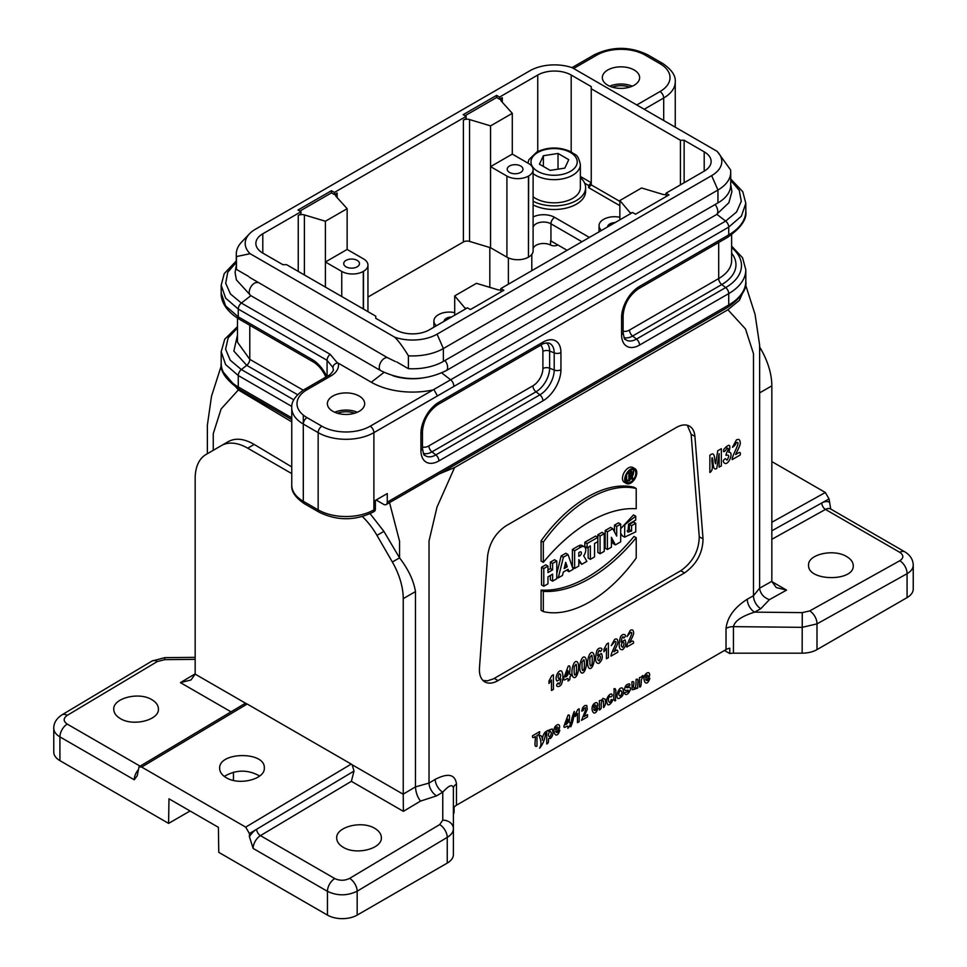 <?xml version="1.0" encoding="UTF-8"?>
<svg xmlns="http://www.w3.org/2000/svg" width="967" height="967" viewBox="0 0 967 967"><rect width="100%" height="100%" fill="white"/><g stroke="black" fill="none" stroke-linecap="round" stroke-linejoin="round"><path stroke-width="1.45" d="M759.639 346.96L760.944 349.22A52.544 30.34 -120 0 1 771.835 385.845L771.835 581.457L776.271 587.573L786.558 590.112L769.394 599.673C763.604 597.497 760.34 593.678 759.603 588.214L771.835 581.312M528.647 163.532A15.242 8.8 180 0 1 533.107 169.745A15.242 8.8 180 0 1 528.647 175.97L528.453 176.079A15.242 8.8 180 0 1 506.913 176.079L490.559 166.638L512.292 154.091L528.647 163.532M520.657 172.428A7.881 4.545 180 0 1 509.512 172.428A7.881 4.545 180 0 1 507.204 169.213A7.881 4.545 180 0 1 515.085 164.668A7.881 4.545 180 0 1 522.966 169.213A7.881 4.545 180 0 1 520.657 172.428M601.522 230.436A15.242 8.8 180 0 1 599.044 225.625A15.242 8.8 180 0 1 603.517 219.412L603.698 219.304A15.242 8.8 180 0 1 619.859 217.297M607.53 226.955A7.881 4.545 180 0 1 615.109 222.591M436.359 325.782A15.242 8.8 180 0 1 433.893 320.984A15.242 8.8 180 0 1 438.353 314.758L438.547 314.662A15.242 8.8 180 0 1 454.708 312.643M444.046 321.346A7.881 4.545 180 0 1 451.613 316.971M325.408 287.09L325.408 261.997L347.141 249.438L363.483 258.878A15.242 8.8 180 0 1 367.956 265.103A15.242 8.8 180 0 1 363.483 271.328L363.302 271.425A15.242 8.8 180 0 1 341.75 271.425L325.408 261.997L325.408 221.238L304.387 214.916L304.387 274.954M357.174 266.819A7.881 4.545 180 0 1 346.029 266.819A7.881 4.545 180 0 1 343.72 263.604A7.881 4.545 180 0 1 351.601 259.047A7.881 4.545 180 0 1 359.482 263.604A7.881 4.545 180 0 1 357.174 266.819M304.387 503.698C295.37 497.57 291.164 491.405 291.756 485.192A39.405 22.749 0 0 0 303.3 501.293A5.258 3.034 -60 0 0 304.387 503.698L319.243 512.268C337.096 520.875 354.949 520.875 372.803 512.268L374.289 511.41A5.258 3.034 -120 0 0 375.377 509.005L375.377 500.435L387.271 493.569L387.271 502.151A5.258 3.034 60 0 1 386.184 504.556A5.258 3.034 60 0 1 383.548 504.291L376.115 499.999M533.107 204.895A31.524 18.204 0 0 0 566.988 207.917A31.524 18.204 0 0 0 585.627 191.309L585.627 187.658A31.524 18.204 0 0 0 580.369 177.602M248.712 276.489L236.468 269.43L236.468 256.557L250.115 253.705L394.741 337.205C398.767 341.17 403.312 347.371 408.388 355.808L408.388 368.681L396.748 361.96M408.388 368.681A43.612 25.178 0 0 0 443.37 361.416L717.949 202.889A43.612 25.178 0 0 0 730.726 185.084L730.726 172.211A43.612 25.178 180 0 1 717.949 190.015L443.37 348.543A43.612 25.178 180 0 1 408.388 355.808M394.741 337.205A34.679 20.017 0 0 0 437.06 334.171L711.639 175.643A34.679 20.017 0 0 0 717.526 151.867A34.679 20.017 0 0 0 716.885 151.215L572.259 67.714A34.679 20.017 0 0 0 529.94 70.748L255.361 229.276A34.679 20.017 -0 0 0 249.474 233.809A34.679 20.017 -0 0 0 250.115 253.705M730.726 172.211A43.612 25.178 180 0 0 730.532 169.829L717.647 151.988M395.394 361.537L387.453 357.669L249.462 277.287M432.95 389.955A58.322 33.676 180 0 1 371.292 382.231L338.22 363.133A26.278 15.17 180 0 1 330.787 376.006L307.01 389.737A34.159 19.715 0 0 0 307.01 417.623L321.878 426.205A34.159 19.715 0 0 0 370.18 426.205L725.637 221.092L736.552 212.015L741.29 201.317L739.272 190.33L730.726 180.442M332.829 411.301A18.651 10.77 180 0 1 327.366 403.686A18.651 10.77 180 0 1 346.029 392.916A18.651 10.77 180 0 1 364.68 403.686A18.651 10.77 180 0 1 353.16 413.634A18.651 10.77 180 0 1 332.829 411.301M607.784 85.229A18.651 10.77 180 0 1 602.32 77.614A18.651 10.77 180 0 1 620.971 66.844A18.651 10.77 180 0 1 639.634 77.614A18.651 10.77 180 0 1 628.115 87.562A18.651 10.77 180 0 1 607.784 85.229M557.814 244.941L557.802 244.953A5.258 3.034 180 0 1 550.561 245.05L550.561 240.759A10.504 6.068 180 0 1 550.948 240.976L567.097 250.296M502.296 102.248L502.296 97.655A5.258 3.034 180 0 0 500.761 99.794A5.258 3.034 180 0 0 501.353 101.197L512.292 113.332L512.292 154.091M528.647 175.97L528.453 257.162A15.242 8.8 180 0 1 506.913 257.162L490.559 247.733L469.551 241.412A5.258 3.034 0 0 0 463.398 241.955L367.956 297.062M325.408 221.238L347.141 208.679L336.19 196.555A5.258 3.034 180 0 1 335.597 195.153A5.258 3.034 180 0 1 337.132 193.001L334.413 194.585L334.413 192.433L466.13 116.391L466.13 118.53L463.398 120.101A5.258 3.034 180 0 1 469.551 119.557L469.551 241.412M502.296 97.655L499.564 99.226L499.564 97.087L537.749 75.039A23.643 13.647 180 0 1 571.183 75.039L591.248 86.619L591.248 184.878L619.859 201.39M684.14 182.727L684.14 140.251L704.206 151.831A23.643 13.647 180 0 1 711.132 161.489A23.643 13.647 180 0 1 704.206 171.147L666.033 193.182L666.033 195.334L667.145 195.975M630.81 213.514L619.859 200.532L641.592 187.985L662.613 194.307A5.258 3.034 180 0 0 666.033 194.597M666.033 193.182L668.995 194.899L635.561 214.203L632.587 212.486L500.87 288.541L503.843 290.257L470.397 309.561L467.436 307.844L429.251 329.88A23.643 13.647 180 0 1 395.817 329.88L375.752 318.3L375.752 316.161L286.57 264.668L282.86 264.668L262.794 253.088A23.643 13.647 180 0 1 255.868 243.43A23.643 13.647 180 0 1 262.794 233.784L300.967 211.737L300.967 213.888L298.247 215.46A5.258 3.034 180 0 1 304.387 214.916M465.647 308.872L454.708 295.89L454.708 315.194M465.647 308.014A5.258 3.034 180 0 1 466.07 308.63M500.87 288.541L500.87 290.68L501.982 291.321M466.13 116.391L463.157 114.674L496.603 95.37L496.603 97.51L465.018 115.75M300.967 211.737L298.005 210.02L331.439 190.717L331.439 192.868L299.855 211.096M331.439 190.717L334.413 192.433M334.413 194.585L331.439 192.868M347.141 208.679L347.141 249.438M236.468 256.557A43.612 25.178 180 0 1 236.274 254.164A43.612 25.178 180 0 1 241.641 242.052L249.474 233.809M236.274 254.164L236.274 267.037A43.612 25.178 -0 0 0 236.468 269.43M454.708 295.89L476.441 283.331L497.449 289.653A5.258 3.034 180 0 0 500.87 289.943M619.859 200.532L619.859 219.835M630.81 212.667A5.258 3.034 180 0 1 631.221 213.284M591.248 88.771L680.43 140.251L680.43 184.866M680.43 140.251L684.14 140.251M550.561 245.05A10.504 6.068 0 0 0 539.912 243.865A10.504 6.068 0 0 0 533.107 248.749M528.647 257.065A15.242 8.8 0 0 0 533.107 250.84L533.107 169.745M250.888 295.684L241.363 303.034L330.17 354.309L337.435 362.963C334.63 363.725 333.132 365.248 332.926 367.508L327.076 360.328L238.269 309.053L225.625 298.138L221.189 285.241L221.189 293.037L225.625 305.923L238.269 316.85L312.208 359.543A25.432 14.686 60 0 1 326.786 376.55M337.435 362.963L338.22 363.133M420.778 378.254A39.683 22.918 180 0 1 392.94 375.764M731.62 253.185A48.483 27.995 180 0 1 721.769 284.552L632.587 336.032L636.479 339.079A20.259 11.689 -60 0 1 625.178 339.212C624.767 340.166 624.09 337.942 623.111 332.551L623.111 315.387C624.138 304.158 629.251 295.298 638.462 288.795L727.643 237.302A5.258 3.034 -120 0 0 728.731 234.896A58.322 33.676 0 0 0 745.811 211.096L745.811 203.3L741.375 216.185L728.731 227.112L437.435 395.95L434.159 389.967M496.603 95.37L499.564 97.087M499.564 99.226L496.603 97.51M490.559 247.733L490.559 125.879L469.551 119.557M490.559 125.879L512.292 113.332M619.859 205.681L588.625 187.646L588.625 185.507L591.248 182.727L580.369 176.441M588.625 187.646L591.248 184.878M632.249 86.196A18.651 10.77 0 0 0 609.706 86.196M357.294 412.256A18.651 10.77 0 0 0 334.751 412.256M558.261 169.128L556.895 169.334M558.019 168.911L558.019 153.463L568.753 159.652L564.825 168.113L550.175 170.373L539.441 164.185L543.369 155.723L558.019 153.463M543.369 166.457L543.369 155.723M533.107 173.613A26.278 15.17 180 0 0 562.431 178.883A26.278 15.17 180 0 0 580.369 164.499L580.369 187.658A26.278 15.17 180 0 1 562.431 202.043A26.278 15.17 180 0 1 533.107 196.785M533.107 201.245A31.524 18.204 0 0 0 566.988 204.279A31.524 18.204 0 0 0 585.627 187.658M453.402 814.855A10.504 6.068 0 0 1 454.067 812.727L454.067 807.36A10.504 6.068 180 0 1 456.484 805.197L726.024 649.582L726.024 628.417A10.504 6.068 180 0 1 733.457 626.64L733.457 653.172A10.504 6.068 0 0 0 729.771 653.559L724.452 650.489M733.457 653.172L802.139 653.172A21.02 12.136 0 0 0 816.994 649.619L907.082 597.606A21.02 12.136 0 0 0 913.235 589.024L913.235 565.187C913.138 568.523 911.083 571.352 907.082 573.697A10.504 6.177 -119.1 0 0 899.769 560.751C903.831 557.983 903.831 555.179 899.769 552.326L825.467 509.416L771.835 539.308M447.25 863.096A21.02 12.136 0 0 0 453.402 854.514L453.402 828.671C453.305 832.031 451.263 834.932 447.25 837.362L357.174 891.187C347.262 895.962 337.35 896.01 327.45 891.332L327.45 915.096A21.02 12.136 0 0 0 357.174 915.096L447.25 863.096L447.25 837.362A10.504 5.959 59.1 0 0 439.683 824.573L442.765 820.173L442.765 792.166C449.208 785.083 452.749 783.802 453.402 788.335A10.504 6.068 180 0 1 456.484 784.044L456.484 805.197M190.076 810.987L168.596 823.388L168.971 798.802L218.397 827.329L218.772 852.35L327.45 915.096M53.765 728.224L53.765 752.06A21.02 12.136 0 0 0 59.918 760.642L168.596 823.388M726.024 649.582A10.504 6.068 180 0 1 729.771 648.192L729.771 653.559M259.7 776.042C247.89 769.418 236.081 769.539 224.271 776.392M226.193 777.661C239.091 785.833 265.188 779.221 264.317 768.003C265.393 751.141 218.578 751.613 219.654 768.451C219.751 772.053 221.939 775.123 226.193 777.661M628.901 480.986L628.901 473.479L631.221 472.138A2.623 1.511 -60 0 1 632.539 472.005A2.623 1.511 -60 0 1 633.01 473.83A2.623 1.511 -60 0 1 631.656 476.115L633.083 478.568L632.043 479.173L630.653 476.755L629.831 477.227L629.831 480.454L628.901 480.986L626.676 479.692L626.676 474.882M629.831 474.011L629.831 476.163L631.221 475.353A1.318 0.762 120 0 0 631.221 473.214L629.831 474.011M632.043 479.173L629.831 477.891M630.097 470.627A2.623 1.511 -60 0 1 630.303 470.724L632.539 472.005M628.901 473.479L627.873 472.887M579.064 552.459A2.297 1.33 -60 0 1 578.81 553.112M633.047 469.527A7.228 4.17 -60 0 1 633.615 471.884A7.228 4.17 -60 0 1 632.116 476.912M630.98 478.556A7.228 4.17 -60 0 1 629.831 479.765M628.477 480.744A7.228 4.17 -60 0 1 626.181 481.433M631.572 531.04L631.572 525.685L635.742 523.268L635.742 531.85L624.585 537.156L624.791 524.682L635.742 516.197L635.742 520.053L628.598 524.187L627.897 532.14L631.572 531.04L629.336 529.759L629.336 524.392L633.518 521.987L635.742 523.268M627.112 530.992L629.336 529.759M635.742 516.197L633.518 514.903L620.693 528.719M624.585 537.156L622.361 535.875L620.693 533.252M631.572 525.685L629.336 524.392M600.072 536.044L600.072 553.74L604.254 551.323L604.254 533.627L600.072 536.044L597.848 534.751L597.848 537.326L587.078 543.551L587.078 547.842L590.366 545.932L590.366 559.349L594.548 556.932L594.548 543.527L597.848 541.617L597.848 552.447L600.072 553.74M604.254 533.627L602.03 532.346L597.848 534.751M574.628 550.731L574.628 568.439L578.81 566.021L578.81 559.579L581.771 564.305L586.884 561.356L583.681 555.807A6.938 4.001 120 0 0 584.334 546.79A6.938 4.001 120 0 0 580.865 547.129L574.628 550.731L572.391 549.449L572.391 567.145L574.628 568.439M578.81 556.363L578.81 552.616L579.777 552.048A2.297 1.33 -60 0 1 580.925 551.939A2.297 1.33 -60 0 1 581.288 553.777A2.297 1.33 -60 0 1 579.777 555.807L578.81 556.363M584.334 546.79L582.11 545.497A6.938 4.001 120 0 0 578.641 545.847L572.391 549.449M581.771 564.305L578.81 561.73M543.78 568.536L543.78 586.244L547.963 583.826L547.963 576.852L552.604 574.168L552.604 581.143L556.787 578.725L556.787 561.029L552.604 563.447L552.604 569.877L547.963 572.561L547.963 566.13L543.78 568.536L541.556 567.254L541.556 584.95L543.78 586.244M547.963 566.13L545.739 564.837L541.556 567.254M552.604 569.877L550.38 568.596L547.963 569.986M552.604 563.447L550.38 562.153L550.38 568.596M556.787 561.029L554.562 559.748L550.38 562.153M552.604 581.143L550.38 579.862L550.38 575.462M543.321 562.371L543.321 542.136A113.635 65.611 -60 0 1 636.213 488.504L636.213 508.739A135.175 78.049 120 0 0 543.321 562.371L541.097 561.09L541.097 540.843A113.635 65.611 -60 0 1 633.977 487.223L636.213 488.504M543.321 542.136L541.097 540.843M636.769 472.633A8.534 4.932 120 0 0 635.005 468.729A8.534 4.932 120 0 0 626.459 473.661A8.534 4.932 120 0 0 626.459 483.512A8.534 4.932 120 0 0 633.047 481.228A8.534 4.932 120 0 0 636.769 472.633M635.839 473.177A7.228 4.17 -60 0 1 632.684 480.442A7.228 4.17 -60 0 1 627.112 482.376A7.228 4.17 -60 0 1 627.112 474.035A7.228 4.17 -60 0 1 634.34 469.865A7.228 4.17 -60 0 1 635.839 473.177M635.005 468.729L632.769 467.436A8.534 4.932 120 0 0 624.235 472.367A8.534 4.932 120 0 0 624.235 482.231L626.459 483.512M543.321 591.369L543.321 611.603A113.635 65.611 120 0 0 636.213 557.983L636.213 537.737A135.175 78.049 -60 0 1 543.321 591.369L541.097 590.088L541.097 610.322L543.321 611.603M636.213 537.737L633.977 536.455A135.175 78.049 -60 0 1 541.097 590.088M558.273 577.867L562.456 575.462L563.29 572.077L568.125 569.297L568.959 571.702L573.141 569.297L568.028 554.538L563.386 557.222L558.273 577.867L556.787 577.009M565.707 562.323L564.16 568.572L567.254 566.783L565.707 562.323M567.254 566.783L565.03 565.502M563.386 557.222L561.15 555.94L556.787 573.576M568.028 554.538L565.804 553.257L561.15 555.94M568.959 571.702L566.638 570.155M597.848 541.617L597.848 537.326L595.624 536.044L584.842 542.257L584.842 546.548L587.078 547.842M587.078 543.551L584.842 542.257M590.366 559.349L588.141 558.056L588.141 547.225M607.409 531.802L607.409 549.498L611.41 547.201L611.41 537.314L615.399 544.892L620.693 541.834L620.693 524.138L616.704 526.447L616.704 536.093L612.8 528.695L607.409 531.802L605.185 530.52L605.185 548.216L607.409 549.498M612.8 528.695L610.576 527.402L605.185 530.52M616.704 526.447L614.48 525.154L614.48 531.862M620.693 524.138L618.469 522.845L614.48 525.154M615.399 544.892L613.175 543.599L611.41 540.251M830.726 509.053L829.045 498.912L825.334 492.481L771.835 461.585M769.394 599.673L760.787 608.69A10.504 6.177 60.9 0 1 753.486 595.745L759.603 588.214M726.024 628.417C727.329 617.176 734.424 607.433 747.298 599.189A10.504 6.177 -119.1 0 0 754.598 612.135L802.272 612.619L809.693 610.939L899.769 560.751M907.082 597.606L907.082 573.697L816.994 623.884L802.139 627.341L733.457 626.64C734.678 621.032 741.737 616.197 754.598 612.135L760.787 608.69M759.639 382.207L759.603 588.117M747.298 599.189L753.486 595.745L753.486 353.704L745.497 328.961L727.921 309.754L739.441 300.254L744.759 288.106M676.404 427.45C681.384 424.67 685.688 424.187 689.326 426.024C692.59 427.885 694.451 431.33 694.91 436.347L703.045 538.921C702.719 553.076 696.554 564.402 684.539 572.923L497.969 680.635C492.747 683.548 488.287 683.935 484.6 681.795C480.804 679.257 479.088 674.664 479.463 668.004L487.586 556.049C489.411 542.995 495.575 532.902 506.092 525.782L676.404 427.45M694.91 436.347L691.139 434.316L687.307 425.238M482.908 680.442L487.465 680.828L493.448 678.858L680.756 570.748C692.771 562.226 698.936 550.888 699.25 536.745L703.045 538.921M691.139 434.316L699.25 536.745M846.693 556.605C850.96 559.144 853.136 562.153 853.245 565.622C854.32 581.904 807.493 581.433 808.569 565.175C807.699 554.333 833.808 548.458 846.693 556.605M141.666 767.061L139.018 766.819L244.47 703.807L247.189 704.012L141.666 767.061L245.703 827.123L249.413 833.566L249.413 836.697L253.136 848.434L327.45 891.332A10.504 6.068 120 0 1 334.751 878.544C339.707 880.864 344.651 880.816 349.607 878.387A10.504 5.959 59.1 0 1 357.174 891.187L357.174 915.096M362.395 516.571A52.544 30.34 60 0 1 376.973 535.367L392.36 562.02A52.544 30.34 60 0 1 403.239 598.646L403.239 794.258L352.193 764.788L354.007 771.074L351.359 781.312L260.437 835.633A10.504 6.068 120 0 0 253.136 848.434M352.193 764.788L351.226 764.075L245.703 827.123M403.239 794.258L403.372 811.337L351.359 781.312M403.239 794.112L415.472 786.896C415.846 792.577 417.526 797.304 420.536 801.087L403.372 811.337M415.472 786.896L429.022 783.077A10.504 5.959 -120.9 0 0 436.576 795.865L420.536 801.087M727.921 309.754L454.575 467.569L437.011 507.071L429.022 541.037L429.022 783.077L435.198 779.378A10.504 5.959 -120.9 0 0 442.765 792.166L436.576 795.865M453.402 788.335L453.402 828.671A10.504 8.51 0 0 0 442.765 820.173M415.472 786.8L415.472 591.586C413.707 580.659 408.4 569.418 399.564 557.862L399.552 541.182L389.544 502.61M454.575 467.569L439.236 473.915M370.107 513.695L383.899 531.366L399.552 557.862L392.36 562.02M343.237 847.273C338.97 844.735 336.794 841.665 336.697 838.063C335.827 826.858 361.936 820.234 374.821 828.405C379.076 830.943 381.264 834.013 381.361 837.615C382.231 848.821 356.122 855.444 343.237 847.273M139.018 766.819L137.254 775.715L134.232 779.789A10.504 6.068 -60 0 1 137.955 770.203M231.028 711.833L180.442 682.629L190.995 679.982L195.165 674.132L246.21 703.601M221.443 445.569L228.369 441.568C235.573 437.688 244.18 438.643 254.188 444.445L247.721 448.18A52.544 30.34 -120 0 0 221.443 445.569L206.056 454.466A52.544 30.34 -120 0 0 195.165 478.52L195.165 674.132M134.232 779.789L59.918 736.878C55.917 734.485 53.862 731.608 53.765 728.26C53.729 723.002 56.461 718.529 61.961 714.843L61.961 714.843A10.504 5.959 59.1 0 1 67.231 715.35C63.169 718.312 63.169 721.213 67.231 724.09L140.106 766.166M222.724 371.461L238.365 389.931L221.105 408.968L213.26 433.627L213.26 450.308M247.189 704.012L351.226 764.075M247.721 448.18L291.756 473.6M254.188 444.445L291.756 466.904M120.307 718.566C116.04 716.015 113.864 712.945 113.755 709.355C112.885 698.138 138.994 691.526 151.879 699.697C156.146 702.235 158.322 705.306 158.431 708.908C159.301 720.113 133.192 726.737 120.307 718.566M291.756 421.854L238.365 389.931M354.659 413.223A15.762 9.102 0 0 0 341.943 412.051A15.762 9.102 0 0 0 337.386 413.223M629.614 87.163A15.762 9.102 0 0 0 612.341 87.163M532.539 735.766L539.622 731.668C539.888 733.566 539.006 734.799 536.987 735.367L536.987 746.065C533.288 748.216 536.02 739.211 535.186 736.407C533.155 738.172 532.273 737.954 532.539 735.766M542.402 740.238C542.499 736.479 543.587 733.639 545.678 731.717C545.279 738.413 543.249 743.901 539.61 748.192C542.149 744.203 540.65 739.586 539.042 735.561C541.182 735.005 542.294 736.564 542.402 740.238M549.909 736.854C551.722 734.038 551.71 732.104 549.872 731.04C547.987 734.304 547.987 736.238 549.909 736.854M552.242 728.997C553.62 732.793 552.979 735.984 550.332 738.57C546.802 736.939 550.271 742.656 546.73 743.986L546.73 731.112C548.845 728.961 547.866 732.938 549.159 729.94L552.242 728.997M551.843 675.643L553.414 674.736L553.414 689.386L551.48 690.498L551.48 679.97L548.978 683.524L548.978 680.986L551.843 675.643M555.674 729.819C560.763 727.933 555.759 724.549 555.674 729.819M556.847 725.057C560.667 722.554 560.836 731.052 555.638 731.342C556.291 733.204 557.681 732.853 559.833 730.315C556.085 741.979 550.477 728.804 556.847 725.057M559.422 678.943C561.15 676.126 561.114 674.362 559.313 673.648C557.657 676.356 557.693 678.133 559.422 678.943M561.924 671.545C563.253 674.579 563.241 678.399 561.887 682.98C560.655 688.299 553.462 687.114 558.225 682.932C559.119 685.458 560.014 684.116 560.908 678.907L557.028 681.046C553.982 678.097 559.107 667.992 561.924 671.545M565.719 724.718C567.762 723.642 568.439 721.781 567.762 719.146L565.719 724.718M565.647 676.936C567.955 675.715 568.729 673.612 567.967 670.614L565.647 676.936M569.418 722.579C571.678 721.539 569.527 727.559 567.762 728.296C569.345 722.567 562.939 730.677 564.112 725.649L567.98 715.242C570.905 713.465 568.765 720.439 569.418 722.579M569.841 674.507C571.666 674.277 571.666 675.099 569.841 676.973C570.337 678.955 569.708 680.297 567.967 680.986C569.756 674.495 562.492 683.693 563.821 677.988L568.209 666.203C571.521 664.172 569.104 672.077 569.841 674.507M570.796 726.773C571.11 720.959 572.271 715.846 574.289 711.434C573.951 717.236 572.79 722.349 570.796 726.773M575.921 673.999C576.852 673.322 576.646 663.108 575.921 664.389L574.241 666.517C573.914 674.241 574.483 676.731 575.921 673.999M577.589 662.298C580.599 667.085 576.634 681.215 572.911 676.743C570.047 672.258 573.927 657.935 577.589 662.298M577.783 709.585L579.173 708.787L579.173 721.708L577.468 722.7L577.468 713.392L575.256 716.547L575.256 714.299L577.783 709.585M583.766 669.466C584.709 668.789 584.491 658.575 583.766 659.857L582.086 661.984C581.771 669.708 582.327 672.198 583.766 669.466M585.446 657.765C588.456 662.552 584.479 676.682 580.768 672.21C577.903 667.726 581.783 653.402 585.446 657.765M584.104 716.571L587.501 714.613L587.501 716.898L581.505 720.355L585.434 710.443L585.482 707.639L583.778 708.642L583.415 710.394L581.711 711.132L582.666 707.651L584.672 705.608L586.751 705.439L587.283 709.343L584.104 716.571M591.623 664.933C592.553 664.256 592.348 654.043 591.623 655.324L589.943 657.451C589.628 665.163 590.184 667.665 591.623 664.933M593.291 653.233C596.301 658.019 592.336 672.15 588.613 667.677C585.76 663.193 589.628 648.869 593.291 653.233M593.762 707.82C598.863 705.934 593.847 702.55 593.762 707.82M594.947 703.069C598.754 700.555 598.924 709.053 593.738 709.355C594.379 711.204 595.781 710.866 597.932 708.327C594.185 719.992 588.577 706.817 594.947 703.069M599.177 660.896C600.87 657.584 600.845 655.831 599.081 655.614C597.328 658.43 597.364 660.195 599.177 660.896M601.462 653.511C603.033 657.125 602.248 660.376 599.081 663.277C595.575 663.833 594.753 659.941 596.603 651.577C597.86 646.125 605.016 647.733 600.265 651.625C599.322 649.147 598.428 650.489 597.582 655.65L601.462 653.511M605.197 699.238C606.043 702.441 605.499 705.245 603.577 707.614L603.468 700.966C602.248 699.757 601.462 701.039 601.111 704.822C601.655 707.493 601.087 709.234 599.395 710.032L599.395 700.712C601.692 699.818 600.688 701.208 603.118 698.355L605.197 699.238M606.805 643.913L608.376 643.007L608.376 657.657L606.442 658.769L606.442 648.228L603.94 651.794L603.94 649.256L606.805 643.913M611.059 699.721C615.29 698.247 609.029 707.288 607.494 704.278C605.91 700.628 606.672 697.376 609.778 694.499C613.513 692.215 612.365 698.609 609.802 696.433C606.49 699.044 610.008 706.285 611.059 699.721M613.948 688.758C617.599 687.392 614.758 697.255 615.665 700.64C612.014 702.018 614.843 692.154 613.948 688.758M613.972 651.831C616.716 649.425 617.998 649.546 617.816 652.205L611.023 656.122C610.636 652.894 619.315 639.525 614.565 641.75L611.253 645.666L614.613 639.405C616.68 638.413 617.744 639.151 617.816 641.617C618.735 642.717 614.77 649.8 613.972 651.831M620.355 696.131C622.397 693.097 622.397 691.2 620.355 690.414C618.3 693.508 618.3 695.418 620.355 696.131M622.748 688.395C624.44 693.315 623.074 696.699 618.662 698.549C614.698 699.214 618.529 685.204 622.748 688.395M622.724 647.298C624.428 643.986 624.392 642.233 622.627 642.015C620.887 644.832 620.923 646.597 622.724 647.298M625.008 639.912C626.592 643.526 625.794 646.778 622.627 649.679C619.134 650.235 618.312 646.331 620.161 637.978C621.406 632.527 628.574 634.134 623.812 638.027C622.869 635.549 621.974 636.89 621.14 642.052L625.008 639.912M628.006 687.67C634.34 684.612 626.882 699.201 624.416 692.928C625.673 691.465 629.722 692.65 628.042 690.124C625.359 690.849 624.235 690.402 624.658 688.782C625.166 685.772 626.725 684.116 629.348 683.838C630.472 684.974 630.097 685.663 628.236 685.917C625.867 687.174 625.794 687.767 628.006 687.67M629.674 642.765C632.418 640.359 633.699 640.48 633.53 643.14L626.737 647.056C626.338 643.829 635.017 630.448 630.266 632.684L626.954 636.6L630.315 630.339C632.382 629.348 633.445 630.085 633.53 632.551C634.449 633.651 630.472 640.734 629.674 642.765M636.081 679.535C639.525 677.335 637.035 685.41 637.785 687.863C635.633 690.003 636.697 685.99 635.271 689.096L632.14 689.773L631.91 681.94C633.663 680.986 634.243 682.086 633.627 685.228C632.333 686.377 636.044 693.907 636.081 679.535M642.547 675.582C643.925 675.921 643.865 676.695 642.342 677.915L641.339 679.813C641.29 682.243 641.29 688.093 639.489 686.884L639.489 677.565C641.75 676.743 640.964 677.722 642.547 675.582M645.69 677.843C650.779 675.957 645.775 672.573 645.69 677.843M646.875 673.092C650.682 670.578 650.851 679.076 645.654 679.378C646.307 681.227 647.709 680.889 649.848 678.351C646.101 690.015 640.505 676.84 646.875 673.092M717.744 450.779L721.346 448.7L721.346 465.864L719.11 467.158L719.11 453.644L716.752 468.512C712.002 471.255 713.9 460.812 712.087 457.705C711.035 462.456 714.456 469.793 709.863 472.5L709.863 455.336C715.749 450.175 713.912 460.485 715.616 463.725L717.744 450.779M728.804 452.338C734.304 451.263 728.477 466.408 724.38 463.06C722.663 461.646 722.99 460.159 725.359 458.612L727.039 460.147C729.469 456.013 729.154 454.43 726.072 455.397C725.588 452.979 730.472 447.794 726.918 448.12C725.891 450.948 722.156 453.91 723.981 449.111C729.541 443.164 731.149 444.24 728.804 452.338M735.633 454.563C737.99 453.245 741.242 450.368 740.166 454.998L732.176 459.615C731.705 455.82 741.919 440.082 736.334 442.705C735.597 444.59 734.291 446.125 732.442 447.31L736.395 439.949C738.824 438.776 740.081 439.647 740.166 442.548C741.242 443.841 736.576 452.181 735.633 454.563M588.625 185.507L584.672 183.222M533.107 216.983A15.762 9.102 180 0 1 554.671 217.382L589.399 237.435M636.769 104.968L659.99 91.563A34.159 19.715 0 0 0 659.99 63.665L645.122 55.095A34.159 19.715 0 0 0 596.82 55.095L573.6 68.5M581.965 241.726L550.948 223.812L550.948 240.976M463.398 120.101L463.398 241.955M337.132 197.594L337.132 193.001M537.749 151.481L537.749 75.039M363.302 308.969L363.302 271.425M341.75 296.531L341.75 271.425M298.247 215.46L298.247 271.413M262.794 253.088L262.794 233.784M623.111 331.04A14.106 8.147 120 0 0 629.517 330.037L718.699 278.556A5.258 3.034 60 0 0 721.769 284.552L725.661 287.586L636.479 339.079A5.258 3.034 60 0 1 639.55 345.074A25.432 14.686 -60 0 1 621.576 334.691L621.576 317.527A25.432 14.686 -60 0 1 639.55 286.389L728.731 234.896L728.731 227.112A5.258 3.034 60 0 0 725.637 221.092L716.898 214.348M731.62 247.6A53.983 31.162 180 0 1 725.661 287.586A5.258 3.034 60 0 1 728.731 293.593L639.55 345.074M629.517 330.037A5.258 3.034 60 0 0 632.587 336.032A19.28 11.133 -60 0 1 623.981 337.471M363.483 309.077L363.483 271.328M437.06 334.171L443.37 348.543L443.37 361.416M711.639 175.643L717.949 190.015L717.949 202.889M571.183 75.039L571.183 151.867M704.206 171.147L704.206 151.831M291.756 419.605L239.357 389.35A5.258 3.034 -60 0 1 238.269 386.945L291.756 417.829M291.816 406.454L238.269 375.534L225.625 364.607L221.189 351.734L224.743 339.175L237.483 326.641M239.357 389.35C225.94 379.85 219.884 371.11 221.189 363.133A58.322 33.676 -0 0 0 238.269 386.945L238.269 375.534A5.258 3.034 120 0 1 241.339 369.539L246.718 365.333L297.57 394.693M303.215 390.185L249.788 359.337L249.788 325.275M237.483 335.09L233.845 351.057L246.718 365.333A5.258 3.034 -60 0 0 249.788 359.337L237.483 342.185L237.483 318.119M293.811 399.83L241.339 369.539L230.206 360.183L225.601 349.16L228.139 337.918L237.483 327.946M312.208 359.543A5.258 3.034 -60 0 0 313.296 361.948L239.357 319.255A5.258 3.034 -60 0 1 238.269 316.85L238.269 309.053A5.258 3.034 120 0 1 241.363 303.034L230.448 293.968L225.71 283.258L227.728 272.283L236.274 262.395M327.076 376.381L327.076 360.328A5.258 3.034 120 0 1 330.17 354.309M330.787 376.006A5.258 3.034 -120 0 0 328.164 375.752C329.977 375.438 334.437 369.696 333.228 369.575A21.02 12.136 0 0 0 332.926 367.508M560.933 369.708A25.432 14.686 -60 0 1 542.946 400.846A5.258 3.034 60 0 0 539.876 394.85L435.839 454.913A20.259 11.689 -60 0 1 424.537 455.046C424.126 456.001 423.437 453.789 422.47 448.386A5.258 3.034 180 0 1 420.935 450.525L420.935 433.373A25.432 14.686 -60 0 1 438.909 402.224L542.946 342.161A25.432 14.686 -60 0 1 560.933 352.544L560.933 369.708A5.258 3.034 180 0 1 554.2 370.047A20.259 11.689 -60 0 1 539.876 394.85L535.984 391.804L431.947 451.879A19.28 11.133 -60 0 1 423.341 453.305M542.946 400.846L438.909 460.908A5.258 3.034 60 0 0 435.839 454.913L431.947 451.879A5.258 3.034 -120 0 1 428.877 445.872L532.914 385.809A14.106 8.147 120 0 0 542.898 368.536L542.898 351.372A14.106 8.147 120 0 0 540.565 345.316M422.47 448.386L422.47 431.222C423.498 419.992 428.611 411.132 437.821 404.629L541.858 344.566C542.886 343.551 545.146 343.043 548.664 343.019A20.259 11.689 -60 0 1 554.2 352.882L549.619 351.033L549.619 368.197L554.2 370.047L554.2 352.882A5.258 3.034 -0 0 0 560.933 352.544M546.56 342.862A19.28 11.133 -60 0 1 549.619 351.033A5.258 3.034 180 0 0 542.898 351.372M542.898 368.536A5.258 3.034 180 0 1 549.619 368.197A19.28 11.133 -60 0 1 535.984 391.804A5.258 3.034 -120 0 1 532.914 385.809M438.909 460.908A25.432 14.686 -60 0 1 420.935 450.525M422.47 431.222A5.258 3.034 180 0 1 420.935 433.373M437.821 404.629A5.258 3.034 -120 0 0 438.909 402.224M541.858 344.566A5.258 3.034 -120 0 0 542.946 342.161M319.243 512.268A5.258 3.034 -60 0 1 318.155 509.863A39.405 22.749 0 0 0 373.891 509.863L375.377 509.005M307.01 417.623A5.258 3.034 120 0 0 303.3 424.054L303.3 501.293L318.155 509.863L318.155 432.636L303.3 424.054A39.405 22.749 180 0 1 291.756 407.965L291.756 485.192M372.803 512.268A5.258 3.034 -120 0 0 373.891 509.863L373.891 432.636A39.405 22.749 180 0 1 318.155 432.636A5.258 3.034 120 0 1 321.878 426.205M303.3 424.054L303.3 415.085M675.244 127.185L675.244 81.905A39.405 22.749 180 0 1 663.7 97.993L644.203 109.259M663.7 120.512L663.7 97.993A5.258 3.034 60 0 0 659.99 91.563M745.811 269.781A58.322 33.676 180 0 1 728.731 293.593L728.731 305.004A58.322 33.676 -0 0 0 745.811 281.192L745.811 269.781L742.571 257.778L731.62 246.101M623.111 332.551A5.258 3.034 180 0 1 621.576 334.691M623.111 315.387A5.258 3.034 180 0 1 621.576 317.527M638.462 288.795A5.258 3.034 -120 0 0 639.55 286.389M387.271 502.151L728.731 305.004A5.258 3.034 -120 0 1 727.643 307.409C741.06 297.909 747.116 289.169 745.811 281.192M437.435 395.95L373.891 432.636A5.258 3.034 60 0 0 370.18 426.205M371.292 382.231L384.032 372.38M453.777 385.857A5.258 3.034 60 0 0 450.682 379.838L441.738 372.924M596.82 55.095A5.258 3.034 -120 0 0 594.197 54.829C612.051 46.235 629.904 46.235 647.757 54.829L662.613 63.411C671.63 69.539 675.836 75.704 675.244 81.905M645.122 55.095A5.258 3.034 -60 0 1 647.757 54.829M659.99 63.665A5.258 3.034 -60 0 1 662.613 63.411M307.01 389.737A5.258 3.034 -120 0 0 304.387 389.471C295.37 395.6 291.164 401.764 291.756 407.965M528.453 257.162L528.453 176.079M506.913 257.162L506.913 176.079M731.62 234.763L731.62 260.534A44.144 25.48 0 0 1 718.699 278.556L718.699 242.475M422.47 446.887A14.106 8.147 120 0 0 428.877 445.872M554.671 217.382A5.258 3.034 -60 0 0 550.948 223.812A10.504 6.068 0 0 0 540.166 222.362A10.504 6.068 0 0 0 533.107 227.293M257.403 282.582A7.361 4.243 120 0 0 250.441 287.683A7.361 4.243 120 0 0 250.755 295.6L380.805 370.687A7.361 4.243 120 0 1 380.49 362.758A7.361 4.243 120 0 1 387.453 357.669M715.084 204.557A7.361 4.243 60 0 1 716.245 214.734L728.864 202.744L731.922 191.635L730.726 184.588M380.805 370.687C402.574 381.191 424.344 381.191 446.125 370.687A7.361 4.243 -120 0 0 444.953 360.51M531.765 158.467A23.123 13.345 0 0 0 560.074 174.809A23.123 13.345 0 0 0 570.445 152.484A23.123 13.345 0 0 0 531.765 158.467M631.221 472.138L629.469 471.122M631.221 475.353L629.831 474.555M579.777 555.807L578.81 555.239M580.865 547.129L578.641 545.847M829.045 498.912L821.817 502.949A15.762 9.102 -60 0 1 829.045 502.042M899.769 552.326A10.504 6.068 120 0 1 904.894 551.879L830.593 508.968A10.504 6.068 120 0 0 825.467 509.416A5.258 3.082 -119.1 0 1 821.817 502.949L771.835 530.798M825.334 492.481L771.835 522.289M771.835 581.602L786.558 590.112M802.139 653.172L802.272 612.619M816.994 649.619L816.994 623.884A10.504 6.177 -119.1 0 0 809.693 610.939M759.639 349.981L760.944 349.22M771.835 385.845L759.603 392.904M684.539 572.923L680.756 570.748M489.822 247.504L489.822 287.356M508.388 257.923L508.388 284.189M531.802 270.675L531.802 254.394M249.413 836.697A15.762 9.102 -60 0 1 256.654 829.239L249.413 833.566M334.751 878.544L260.437 835.633A5.258 2.986 59.1 0 1 256.654 829.239L354.007 771.074M435.198 779.378C448.084 772.754 455.179 774.301 456.484 784.044M349.607 878.387L439.683 824.573M415.472 591.586L403.239 598.646M383.899 531.366L376.973 535.367M494.318 678.375L497.969 680.635M180.442 682.629L195.165 673.83M157.307 661.537A10.504 5.959 59.1 0 0 152.037 661.017L164.753 657.645L164.728 659.651L157.307 661.537L67.231 715.35M195.165 659.349L164.728 659.651M59.918 760.642L59.918 736.878A10.504 6.068 -60 0 1 67.231 724.09M233.446 780.442L233.446 772.174M367.956 311.652L367.956 265.103M433.893 327.209L433.893 320.984M599.044 231.85L599.044 225.625M313.296 361.948C318.457 365.055 322.688 370.131 325.976 377.166M239.357 319.255C224.682 310.443 220.802 299.722 221.189 293.037M727.643 237.302C741.012 227.874 747.068 219.134 745.811 211.096M221.189 363.133L221.189 351.722M386.184 504.556L727.643 307.409M572.017 67.642L594.197 54.829M730.726 179.004L742.777 191.696L745.811 203.3M304.387 389.471L328.164 375.752M236.274 260.957L224.223 273.637L221.189 285.241M236.274 265.454L235.078 272.489L236.383 279.85L250.755 295.6M446.125 370.687L716.245 214.734M580.369 164.499C577.577 152.786 575.28 155.663 571.509 152.037C560.014 146.706 548.482 146.67 536.903 151.916L528.901 159.712L527.909 163.109M904.894 551.879C910.346 555.276 913.126 559.724 913.235 565.224M759.639 384.262L759.639 345.122L755.07 314.408L745.545 284.709M164.753 657.645L195.165 657.342M152.037 661.017L61.961 714.843M207.361 453.704L207.361 425.202L211.507 396.265L221.322 365.611"/></g></svg>

